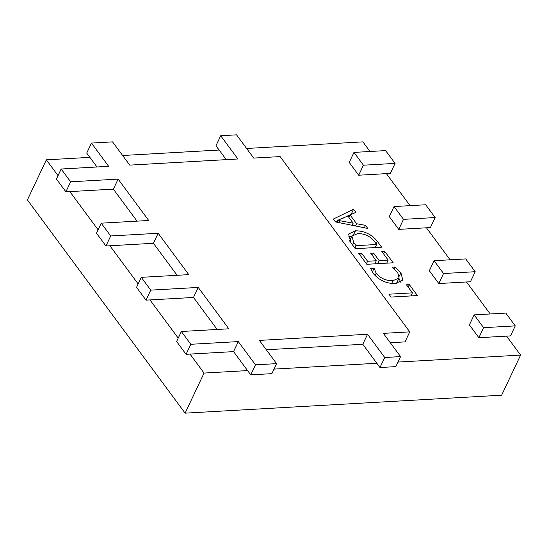 <?xml version="1.0" encoding="UTF-8"?>
<svg xmlns="http://www.w3.org/2000/svg" width="548" height="548" viewBox="0 0 548 548"><rect width="100%" height="100%" fill="white"/><g stroke="black" fill="none" stroke-linecap="round" stroke-linejoin="round"><path stroke-width="0.82" d="M506.564 336.13L478.87 337.698L469.403 324.902L474.143 314.881L505.797 313.086L515.257 325.882L510.524 335.903L506.564 336.13L520.6 355.104L501.646 395.197L185.108 413.158L27.4 199.924L46.354 159.831L89.879 157.365L96.989 166.976M377.36 241.394L381.648 247.189L355.268 248.689L350.823 242.668L348.617 234.023L355.433 230.797C364.434 230.852 371.743 234.386 377.36 241.394L376.188 243.881M392.005 267.198L394.903 267.034L400.93 272.801L402.821 280.131L395.307 283.535C386.45 283.686 379.106 280.336 373.277 273.486L370.612 268.41L374.154 268.212L376.154 273.301C380.668 278.48 386.272 280.946 392.978 280.692L399.088 277.98L397.738 272.575L392.005 267.198M122.642 155.502L219.131 150.029L215.974 145.761L220.714 135.74L236.537 134.842L253.731 158.084L280.11 156.591L409.746 331.869L405.006 341.89L390.292 342.726M520.6 355.104L397.978 362.064M466.506 281.967L438.811 283.535L429.344 270.746L434.085 260.718L465.738 258.923L475.198 271.719L470.465 281.741L466.506 281.967L490.179 313.97M426.447 227.804L398.752 229.379L389.286 216.583L394.026 206.562L425.68 204.76L435.139 217.556L430.406 227.578L426.447 227.804L450.12 259.814M386.388 173.641L358.693 175.216L349.227 162.42L353.967 152.399L385.621 150.604L395.081 163.393L390.347 173.421L386.388 173.641L410.062 205.651M246.621 148.467L362.892 141.87L370.003 151.488M406.452 284.802L409.342 284.638L417.425 295.557L391.046 297.057L388.929 294.194L412.411 292.865L406.452 284.802M381.833 251.518L384.73 251.354L393.19 262.793L366.811 264.294L358.735 253.368L361.632 253.203L367.592 261.266L376.277 260.773L370.701 253.231L373.592 253.066L379.175 260.608L388.176 260.101L381.833 251.518M333.348 219.042L353.57 209.226L355.878 212.343L350.076 214.926L356.59 223.735L365.495 225.351L367.804 228.468L335.465 221.906L333.348 219.042M177.107 275.302L153.433 243.291L158.173 233.27L188.765 274.637L141.288 277.336L150.748 290.125L198.232 287.433L193.492 297.454L217.166 329.464M193.492 297.454L146.008 300.146L136.548 287.358L141.288 277.336M178.216 338.116L149.967 299.927M190.807 344.288L238.291 341.596L233.551 351.617L247.586 370.592L204.061 373.065L190.026 354.083L186.067 354.309L176.607 341.514L181.347 331.492L190.807 344.288L186.067 354.309M233.551 351.617L190.026 354.083M247.586 370.592L250.737 374.859L271.842 373.661L276.582 363.639L259.389 340.397L367.544 334.259L362.803 344.281L266.314 349.761M362.803 344.281L376.839 363.262L274 369.099M219.131 150.029L226.242 159.646M58.04 175.634L46.354 159.831M220.714 135.74L237.901 158.982L129.753 165.119L112.559 141.877L91.461 143.076L108.648 166.318L61.171 169.01L70.63 181.806L118.115 179.114L113.374 189.135L137.048 221.139M113.374 189.135L65.897 191.827L56.43 179.032L61.171 169.01M98.099 229.797L69.849 191.601M153.433 243.291L105.956 245.99L96.489 233.195L101.229 223.173L110.689 235.969L105.956 245.99M138.158 283.953L109.908 245.764M185.108 413.158L204.061 373.065M474.143 314.881L483.603 327.677L478.87 337.698M515.257 325.882L483.603 327.677M434.085 260.718L443.544 273.514L438.811 283.535M475.198 271.719L443.544 273.514M353.967 152.399L363.427 165.195L358.693 175.216M395.081 163.393L363.427 165.195M394.026 206.562L403.486 219.351L398.752 229.379M435.139 217.556L403.486 219.351M91.461 143.076L86.721 153.098L89.879 157.365M376.839 363.262L379.99 367.523L395.82 366.626L400.561 356.604L384.73 357.502L379.99 367.523M150.748 290.125L146.008 300.146M198.232 287.433L228.824 328.8L181.347 331.492M238.291 341.596L255.478 364.838L250.737 374.859M276.582 363.639L255.478 364.838M367.544 334.259L384.73 357.502M409.746 331.869L383.367 333.362L400.561 356.604M70.63 181.806L65.897 191.827M118.115 179.114L148.707 220.481L101.229 223.173M158.173 233.27L110.689 235.969M408.171 287.125L409.342 284.638M411.219 295.386L411.589 295.893M410.966 295.927L412.411 292.865M394.094 268.732L394.903 267.034M399.369 276.103L400.93 272.801M398.923 278.329L400.752 282.234M372.311 272.096L374.154 268.212M375.065 275.603L376.154 273.301M391.656 283.474L392.978 280.692M396.457 283.446L399.088 277.98M383.552 253.84L384.73 251.354M386.984 262.622L387.361 263.122M360.454 255.69L361.632 253.203M366.413 263.752L367.592 261.266M374.832 263.835L376.277 260.773M372.421 255.553L373.592 253.066M375.085 263.293L375.455 263.8M377.723 263.67L379.175 260.608M386.73 263.163L388.176 260.101M375.449 247.018L375.818 247.525M348.186 237.003L352.008 235.9M353.707 234.455L355.433 230.797M353.727 242.517L356.049 245.662L376.64 244.497L374.4 241.469C370.085 236.072 364.489 233.469 357.625 233.654L351.919 236.072L353.727 242.517L352.549 245.004M354.878 248.155L356.049 245.662M375.188 247.559L376.64 244.497M335.445 221.885L337.328 220.974M343.069 218.186L351.2 214.241L353.57 209.226M348.898 217.412L350.076 214.926M355.529 225.975L356.59 223.735M364.351 227.769L365.495 225.351M353.165 223.18L347.891 216.049L337.637 220.317L353.165 223.18L352.165 225.297M338.863 222.591L339.794 220.625M336.842 222.187L337.691 220.385M336.76 222.166L337.637 220.317M351.919 236.072L349.549 241.079"/></g></svg>
